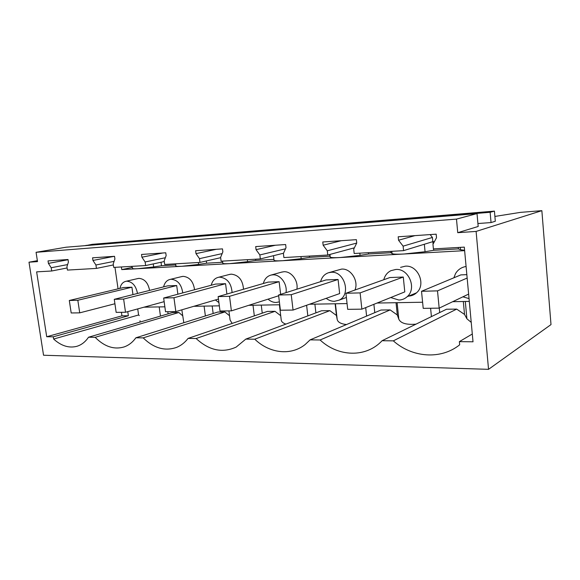 <?xml version="1.0" encoding="UTF-8"?>
<svg xmlns="http://www.w3.org/2000/svg" width="580" height="580" viewBox="0 0 580 580"><rect width="100%" height="100%" fill="white"/><g stroke="black" fill="none" stroke-linecap="round" stroke-linejoin="round"><path stroke-width="0.87" d="M476.108 231.42L488.541 369.337L551 324.59L541.858 210.663L476.108 231.42L457.743 232.689L456.482 219.102L477.021 213.6L478.181 226.475L457.743 232.689M488.541 369.337L43.544 355.236L29 262.196L37.511 261.609L36.069 252.3L456.482 219.102M121.43 312.308L121.938 315.846L128.354 315.781L53.28 336.813L46.712 336.733L36.634 271.868L51.692 270.998L51.192 267.735L48.408 263.392L48.024 260.891L68.027 259.514L68.411 262.073L66.925 266.771L67.425 270.084L96.432 268.41L95.932 264.995L92.945 260.449L92.561 257.825L114.528 256.309L114.912 258.999L113.209 263.936L113.709 267.409L145.631 265.56L145.131 261.971L141.911 257.208L141.527 254.453L165.757 252.786L166.141 255.606L164.184 260.804L164.684 264.458L199.984 262.414L199.491 258.644L195.996 253.634L195.619 250.727L222.481 248.878L222.865 251.858L220.61 257.346L221.103 261.196L260.34 258.926L259.855 254.939L256.055 249.661L255.686 246.594L285.643 244.535L286.012 247.682L283.402 253.496L283.888 257.563L327.765 255.026L327.294 250.799L323.14 245.224L322.77 241.976L356.388 239.663L356.743 243.005L353.713 249.182L354.177 253.496L403.571 250.64L403.122 246.152L398.54 240.236L398.192 236.785L436.174 234.175L436.515 237.727L432.963 244.318L433.405 248.914L464.304 247.124L473.019 341.801L459.367 341.635L472.301 334.007M53.28 336.813L53.628 339.039C61.204 345.905 68.933 348.333 76.799 346.325C81.447 344.948 85.347 341.917 88.515 337.234L95.163 337.313C104.364 346.63 113.984 349.841 124.019 346.963C128.666 345.375 132.617 342.316 135.887 337.792L143.188 337.879C153.867 348.268 165.017 351.429 176.639 347.376C181.04 345.571 184.846 342.584 188.065 338.415L196.127 338.51C209.018 350.465 222.357 353.329 236.132 347.101L245.819 339.104L254.772 339.206C269.337 353.3 290.696 356.098 305.196 344.498L310.104 339.865L320.109 339.981C338.053 356.86 365.922 358.077 382.089 340.721L393.327 340.851C411.959 357.548 440.727 360.079 459.664 344.81L459.367 341.635M541.858 210.663L520.477 212.374L494.892 216.434M36.069 252.3L66.098 247.218L477.021 213.6M495.313 221.263L491.042 222.561L490.136 212.294L494.428 211.12L495.313 221.263M85.767 245.608L92.278 244.325L494.428 211.12M433.557 248.907L433.688 250.292L458.432 248.893L460.513 249.733L464.595 250.277M458.432 248.893L458.294 247.471M433.086 244.086L432.854 241.65M368.409 252.67L368.546 253.996L390.898 252.728L392.058 253.576C393.16 254.207 397.162 254.352 404.064 254.004L340.38 257.52L360.071 255.367L359.832 253.17M464.623 250.654L404.159 253.996L425.067 251.727L424.335 244.26M390.898 252.728L390.76 251.379M309.365 256.092L309.51 257.346L329.802 256.193L330.208 257.041C330.716 257.68 334.073 257.839 340.293 257.527L282.583 260.71L301.194 258.673L300.947 256.577M329.802 256.193L329.614 254.526M273.499 255.686L274.043 260.195C274.057 260.826 276.877 261 282.504 260.717L229.963 263.617L247.602 261.674L247.348 259.673M273.941 259.369L255.758 260.398L255.613 259.202M222.553 261.109L222.807 263.066C222.415 263.69 224.772 263.878 229.89 263.625L181.859 266.278L198.614 264.422L198.367 262.508M222.706 262.276L206.611 263.189L206.32 260.971M175.638 263.827L175.885 265.698C175.153 266.314 177.118 266.51 181.794 266.278L137.707 268.714L153.671 266.945L153.25 263.922M175.784 264.944L161.494 265.756L161.015 262.254M132.602 268.207C131.928 268.75 133.61 268.917 137.649 268.721L121.764 269.599L132.487 267.402M131.718 266.365L131.87 267.438M121.387 266.967L121.764 269.599M114.963 267.337L118.052 288.833M128.354 315.781L127.767 311.634M144.014 307.183L164.865 306.813M193.865 306.298L219.334 305.841M248.755 305.319L279.727 304.768M309.495 304.239L347.065 303.572M377.065 303.043L422.61 302.231M452.683 301.701L469.3 301.404M149.589 290.406C148.139 282.917 144.623 278.907 139.033 278.371L137.453 278.646M194.554 289.724C193.357 281.481 189.566 277.023 183.171 276.348L181.322 276.682M354.953 290.036C358.933 280.901 350.798 268.228 341.613 269.091L328.592 272.716C324.503 274.086 321.842 277.066 320.602 281.655M296.887 289.195C298.49 280.684 291.269 271.085 283.852 271.737L281.344 272.201M243.506 289.253C242.774 280.06 238.692 275.021 231.261 274.144L229.093 274.543M408.625 296.097C411.64 295.938 414.279 294.843 416.527 292.813C426.401 284.657 418.049 264.871 405.34 266.176L400.57 267.358M140.034 322.096L140.026 320.784M183.824 322.726L181.837 309.829M232.13 323.423L230.079 319.979L228.919 310.902M285.896 324.097C282.859 323.089 281.293 321.632 281.199 319.725L279.4 304.775M346.492 324.546C340.917 323.908 337.821 322.212 337.19 319.442L335.436 303.782M416.005 324.147C406.37 324.945 400.635 323.27 398.801 319.138L397.111 302.688M471.228 322.371L466.907 318.797L465.305 301.477M137.728 308.901L138.591 314.983L139.287 315.571M168.077 313.86L167.787 311.699M88.515 337.234L172.434 312.576L178.843 312.497L95.163 337.313M182.635 315.738L178.843 312.497M212.179 305.972L213.157 313.512M135.887 337.792L217.892 312.018L224.859 311.938L143.188 337.879M229.542 315.738L224.859 311.938M261.254 305.102L262.247 313.171M188.065 338.415L267.402 311.416L275.007 311.322L196.127 338.51M280.713 315.716L275.007 311.322M314.889 304.145L315.897 312.867M245.819 339.104L321.537 310.757L329.868 310.655L254.772 339.206M335.131 303.789L336.436 315.476L329.868 310.655M373.897 304.319L374.782 312.635M310.104 339.865L380.98 310.032L390.151 309.916L320.109 339.981M396.038 302.702L397.307 314.976L390.151 309.916M439.705 312.569L439.27 308.096M382.089 340.721L446.535 309.227L456.685 309.104L464.522 314.425L466.907 318.797M463.318 301.513L464.522 314.425M137.489 293.458C136.01 285.839 132.457 281.75 126.839 281.191L126.172 281.257C122.946 281.916 120.865 284.294 119.937 288.383M69.303 300.491L123.547 287.528L131.921 287.209L77.829 300.266L69.303 300.491L71.188 312.968L79.721 312.852L77.829 300.266M132.965 294.596L131.921 287.209M390.724 297.547L398.888 300.041C402.056 299.947 404.811 298.838 407.167 296.706C417.165 288.412 408.646 268.17 395.756 269.475L390.927 270.671C387.273 272.506 384.902 275.529 383.793 279.727M345.926 293.262L389.905 277.537L403.281 277.037L360.115 292.893L345.926 293.262L347.695 309.343L361.869 309.154L360.115 292.893M361.869 309.154L404.789 291.885L403.281 277.037M326.221 298.323C328.744 300.339 331.485 301.339 334.435 301.317L339.111 300.15C351.379 294.807 344.585 270.904 331.187 272.288L328.592 272.716M278.56 295.024L326.011 279.937L338.082 279.48L291.232 294.691L278.56 295.024L280.387 310.22L293.052 310.061L291.232 294.691M293.052 310.061L339.648 293.574L338.082 279.48M285.998 292.661C287.6 283.982 280.27 274.188 272.781 274.833L271.121 275.05C267.148 276.123 264.552 278.944 263.342 283.504M268.09 299.149C270.534 301.375 273.202 302.477 276.116 302.47L279.139 301.904M218.138 296.598L268.185 282.105L279.132 281.692L229.535 296.3L218.138 296.598L220.001 311.018L231.391 310.865L229.535 296.3M280.647 294.357L279.132 281.692M232.094 292.559C231.326 283.2 227.193 278.059 219.697 277.146L218.537 277.276C214.796 278.168 212.36 280.821 211.236 285.244M215.368 299.976L218.914 302.579M163.654 298.026L215.6 284.077L225.569 283.7L173.957 297.757L163.654 298.026L165.539 311.728L175.834 311.59L173.957 297.757M226.896 294.067L225.569 283.7M466.081 266.481C461.426 267.25 457.896 269.642 455.496 273.673L453.886 277.798M462.891 296.829L469.039 298.584M467.147 278.052L437.509 290.87L421.522 291.29L460.875 274.884L466.835 274.659M397.307 314.976L398.801 319.138M336.436 315.476L337.19 319.442M182.751 292.893C181.518 284.505 177.683 279.951 171.245 279.255L170.382 279.35C166.902 280.104 164.647 282.612 163.618 286.868M161.494 265.756L153.671 266.945M206.611 263.189L198.614 264.422M255.758 260.398L247.602 261.674M309.51 257.346L301.194 258.673M368.546 253.996L360.071 255.367M433.688 250.292L425.067 251.727M114.275 299.316L167.576 285.875L176.697 285.534L123.627 299.07L114.275 299.316L116.159 312.373L125.512 312.25L123.627 299.07M177.871 294.205L176.697 285.534M85.746 245.442L490.136 212.294M477.913 223.539L491.042 222.561M430.157 234.588L432.412 237.452L432.818 241.65L434.456 241.548M398.54 240.236L414.968 235.632M403.122 246.152L432.412 237.452M403.571 250.64L432.818 241.65M323.14 245.224L341.272 240.707M327.294 250.799L356.7 243.093M327.765 255.026L354.38 247.819M256.055 249.661L275.435 245.238M259.855 254.939L285.505 248.805M260.34 258.926L283.526 253.221M195.996 253.634L216.282 249.306M199.491 258.644L222.147 253.605M199.984 262.414L220.654 257.694M141.911 257.208L162.828 252.989M145.131 261.971L165.336 257.738M145.631 265.56L164.285 261.551M92.945 260.449L114.296 256.324M95.932 264.995L114.093 261.363M96.432 268.41L113.354 264.944M48.408 263.392L68.063 259.738M51.192 267.735L67.621 264.582M51.692 270.998L67.106 267.967M46.712 336.733L121.938 315.846M138.591 314.983L53.628 339.039M393.327 340.851L456.685 309.104M29 262.196L37.374 260.688M114.912 303.76L79.721 312.852M164.154 301.658L125.512 312.25M218.457 299.07L175.834 311.59M278.646 295.778L231.391 310.865M468.625 294.096L439.176 308.139L437.509 290.87M421.522 291.29L423.212 308.35L439.176 308.139M460.513 249.733L460.288 247.356M392.058 253.576L391.826 251.321M330.208 257.041L329.918 254.446M160.457 316.1L159.188 306.914M205.385 315.955L204.095 306.117M254.33 315.868L253.011 305.247M307.842 315.882L306.602 305.261M366.596 316.078L365.69 307.618M431.418 316.615L430.599 308.255M416.527 292.813L407.167 296.706M230.108 274.282L218.537 277.276M282.214 271.962L271.121 275.05M346.39 297.482L339.111 300.15M182.316 276.442L170.382 279.35M138.366 278.436L126.172 281.257"/></g></svg>
